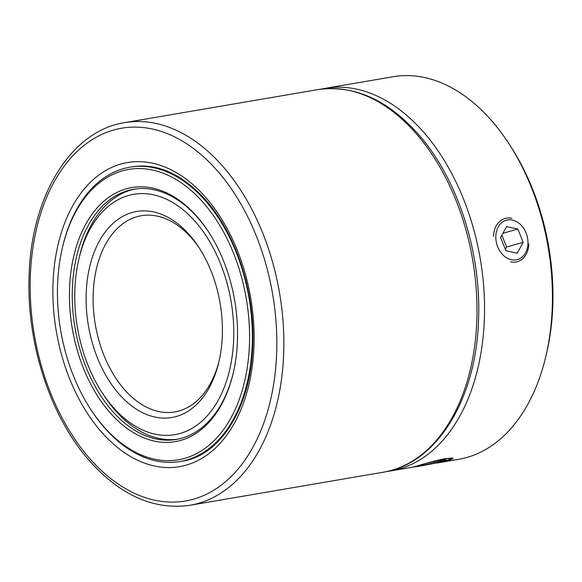 <?xml version="1.0" encoding="UTF-8"?>
<svg xmlns="http://www.w3.org/2000/svg" width="582" height="582" viewBox="0 0 582 582"><rect width="100%" height="100%" fill="white"/><g stroke="black" fill="none" stroke-linecap="round" stroke-linejoin="round"><path stroke-width="0.87" d="M413.853 466.917L412.594 467.186M321.519 89.068A194.082 124.061 80.3 0 1 325.243 88.34A194.082 124.061 80.3 0 1 479.059 252.239A194.082 124.061 80.3 0 1 398.91 469.085A194.082 124.061 80.3 0 1 390.668 470.954L412.34 467.244L417.018 465.993C425.711 463.25 435.212 460.762 445.521 458.529L453.196 458.412L448.707 460.573L429.618 464.232M509.323 144.307L510.952 146.831A189.106 120.881 80.3 0 1 546.389 354.082L545.69 357.006A194.082 124.061 -99.7 0 0 509.323 144.307A194.082 124.061 -99.7 0 0 393.141 76.729L325.243 88.34M436.893 463.046L458.565 459.344A194.082 124.061 -99.7 0 0 466.815 457.474A194.082 124.061 -99.7 0 0 545.69 357.006M176.31 416.486A104.505 66.806 80.3 0 1 89.759 332.722A104.505 66.806 80.3 0 1 132.201 212.474A104.505 66.806 80.3 0 1 199.197 247.852A104.505 66.806 80.3 0 1 218.781 362.382A104.505 66.806 80.3 0 1 176.31 416.486M200.019 249.14A99.529 63.62 -99.7 0 0 141.251 215.726A99.529 63.62 -99.7 0 0 137.025 216.686A99.529 63.62 -99.7 0 0 95.921 327.892A99.529 63.62 -99.7 0 0 174.804 411.94A99.529 63.62 -99.7 0 0 179.03 410.979A99.529 63.62 -99.7 0 0 219.13 360.898M179.984 433.488A121.922 77.937 -99.7 0 0 229.504 293.197A121.922 77.937 -99.7 0 0 128.527 195.472A121.922 77.937 -99.7 0 0 78.977 258.59A121.922 77.937 -99.7 0 0 101.821 392.21A121.922 77.937 -99.7 0 0 179.984 433.488M78.977 258.59L79.676 255.665A126.898 81.116 80.3 0 1 131.248 189.972A126.898 81.116 80.3 0 1 135.133 189.026M177.903 439.155A126.898 81.116 80.3 0 1 103.45 394.734L101.821 392.21M390.668 470.954A194.082 124.061 80.3 0 1 386.914 471.5M170.628 442.233A128.891 82.389 80.3 0 1 71.2 321.337A128.891 82.389 80.3 0 1 136.37 186.982A128.891 82.389 80.3 0 1 208.931 232.436A128.891 82.389 80.3 0 1 233.084 373.695A128.891 82.389 80.3 0 1 170.628 442.233M209.258 232.946A126.898 81.116 -99.7 0 0 138.145 188.692A126.898 81.116 -99.7 0 0 133.62 189.266A126.898 81.116 -99.7 0 0 74.481 324.501A126.898 81.116 -99.7 0 0 171.872 440.007A126.898 81.116 -99.7 0 0 176.397 439.432A126.898 81.116 -99.7 0 0 233.222 373.106M173.08 460.464A147.304 94.16 -99.7 0 0 247.561 306.918A147.304 94.16 -99.7 0 0 133.925 168.751A147.304 94.16 -99.7 0 0 62.55 247.081A147.304 94.16 -99.7 0 0 90.152 408.513A147.304 94.16 -99.7 0 0 173.08 460.464M62.55 247.081L62.827 245.91A149.29 95.433 80.3 0 1 129.844 167.194A149.29 95.433 80.3 0 1 135.17 166.517A149.29 95.433 80.3 0 1 249.751 302.407A149.29 95.433 80.3 0 1 180.173 461.504A149.29 95.433 80.3 0 1 174.855 462.181A149.29 95.433 80.3 0 1 90.807 409.524L90.152 408.513M493.521 236.307A22.458 17.227 -105.8 0 1 511.76 218.323M495.806 236.445A20.45 15.692 74.2 0 0 511.36 259.739A20.45 15.692 74.2 0 0 527.976 243.363A20.45 15.692 74.2 0 0 512.422 220.061A20.45 15.692 74.2 0 0 495.806 236.445M528.834 243.902A22.458 17.227 -105.8 0 1 510.596 261.885M505.918 250.755L517.216 253.185L523.189 242.33L517.864 229.046L506.566 226.624L500.593 237.471L505.918 250.755M502.899 233.28L517.864 229.046M501.859 235.179L506.602 247.023L523.189 242.33M505.343 249.314L506.602 247.023M413.606 466.931A20.45 1.069 167.8 0 0 435.583 462.945A20.45 1.069 167.8 0 0 452.621 458.281A20.45 1.069 167.8 0 0 434.812 460.944M421.535 464.691L421.674 465.338L434.725 462.814L445.739 459.962L443.71 459.635L426.752 463.177M421.674 465.338L420.139 465.098M434.427 461.431L434.725 462.814M189.987 505.271C152.862 510.407 118.51 494.598 86.922 457.845C49.368 413.7 26.605 342.056 29.1 276.443C30.875 196.585 70.677 130.819 124.563 122.657A194.082 124.061 80.3 0 1 283.718 352.299A194.082 124.061 80.3 0 1 189.987 505.271L383.123 472.242A194.082 124.061 -99.7 0 0 476.854 319.278A194.082 124.061 -99.7 0 0 317.699 89.635C354.882 84.492 389.271 100.344 420.881 137.199C458.361 181.351 481.074 252.915 478.586 318.456C476.803 398.321 437.009 464.08 383.123 472.242M276.697 351.965A189.106 120.881 -99.7 0 0 159.424 130.855A189.106 120.881 -99.7 0 0 30.3 277.25A189.106 120.881 -99.7 0 0 147.573 498.359A189.106 120.881 -99.7 0 0 276.697 351.965M52.998 284.132A154.266 98.613 80.3 0 1 158.333 164.706A154.266 98.613 80.3 0 1 254.007 345.082A154.266 98.613 80.3 0 1 148.665 464.509A154.266 98.613 80.3 0 1 52.998 284.132M132.114 166.808C157.278 162.909 181.649 173.792 205.228 199.473C235.674 233.215 254.894 291.415 252.806 344.275C251.446 406.6 220.462 455.844 182.435 461.119M124.563 122.657L317.699 89.635"/></g></svg>
